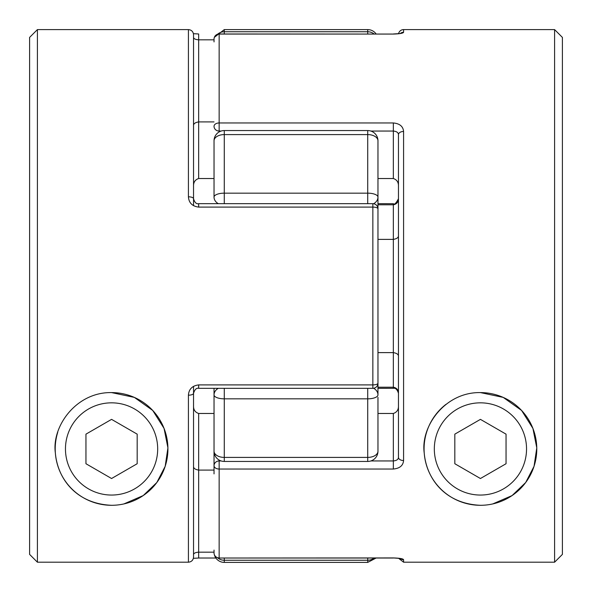 <?xml version="1.0" encoding="UTF-8"?>
<svg xmlns="http://www.w3.org/2000/svg" width="592" height="592" viewBox="0 0 592 592"><rect width="100%" height="100%" fill="white"/><g stroke="black" fill="none" stroke-linecap="round" stroke-linejoin="round"><path stroke-width="0.89" d="M377.97 360.698L377.97 395.049M374.122 33.981A10.249 10.16 180 0 0 367.721 31.753L224.279 31.753L224.279 29.6L367.721 29.6A10.249 10.249 0 0 1 376.12 33.981M218.322 203.685A10.249 8.073 0 0 1 214.03 197.114L214.03 140.8A10.249 6.209 0 0 1 224.279 134.591L224.279 130.558L367.721 130.558A10.249 10.249 0 0 1 377.97 140.8L377.97 231.302M377.97 397.328L377.97 451.2A10.249 10.249 0 0 1 367.721 461.442L367.721 457.409A10.249 6.209 0 0 0 377.97 451.2L377.97 397.313L377.97 413.475L393.34 413.475C396.936 412.284 398.645 409.649 398.46 405.572M224.279 562.4L367.721 562.4L367.721 560.247L224.279 560.247L224.279 562.4A10.249 10.249 0 0 1 214.341 554.645M377.97 397.313L377.97 413.475M373.582 203.737A10.249 8.073 0 0 0 377.97 197.114L377.97 194.672M377.97 194.687L377.97 140.8A10.249 6.209 -0 0 0 367.721 134.591L224.279 134.591L224.279 193.162L367.721 193.162A10.249 3.959 0 0 1 377.97 197.114M214.03 462.012L214.03 388.315M400.444 33.352A5.121 5.069 0 0 1 403.581 32.286C403.13 33.278 399.711 33.87 393.34 34.062L219.151 33.981A5.121 5.121 0 0 0 214.03 39.102L214.03 41.921M398.46 340.955L398.46 457.364C398.342 459.429 396.633 460.62 393.34 460.946L393.34 469.034L219.151 469.034L219.151 557.938A5.121 5.039 180 0 1 214.03 552.898L214.03 550.079M219.151 460.073L219.151 460.946A5.121 4.758 180 0 0 214.03 465.704L214.03 451.2A10.249 6.209 -0 0 0 224.279 457.409L367.721 457.409L367.721 398.838A10.249 3.959 -0 0 0 377.97 394.886A10.249 8.073 0 0 0 373.582 388.263M218.322 388.315A10.249 8.073 0 0 0 214.03 394.886A10.249 3.959 0 0 0 224.279 398.838L224.279 461.442L367.721 461.442M214.03 197.114A10.249 3.959 -0 0 1 224.279 193.162L224.279 203.685M480.43 392.592C445.051 391.911 420.438 426.477 424.22 452.991C426.462 479.002 445.258 503.799 480.43 505.294A56.351 56.351 0 0 1 445.946 404.373A56.351 56.351 0 0 0 480.43 505.294A56.351 56.351 0 0 0 536.781 448.943A56.351 56.351 0 0 0 480.43 392.592L503.207 397.395L521.589 410.448L532.918 428.416L536.781 447.87L534.043 466.318L525.696 482.51L512.08 495.571L492.729 503.94M398.571 33.677A5.121 5.121 0 0 1 403.581 29.6L403.581 32.286M377.97 387.22L393.34 387.22C396.633 387.812 398.342 389.832 398.46 393.28C397.262 389.492 395.552 387.834 393.34 388.308L377.97 388.315M393.34 558.019L219.151 558.019L393.34 557.938L400.347 558.463M398.623 558.33L403.581 562.2L554.593 562.2L554.593 29.6L403.581 29.6M393.34 469.034C399.711 468.427 403.13 465.593 403.581 460.532A5.121 3.167 0 0 1 398.46 457.364L398.46 134.636A5.121 3.167 0 0 1 403.581 131.468C403.122 126.399 399.711 123.565 393.34 122.966L393.34 131.054L370.881 131.054M400.444 558.648A5.121 5.069 180 0 0 403.581 559.714C403.122 558.722 399.711 558.13 393.34 557.938M393.34 178.525C396.936 179.716 398.645 182.351 398.46 186.428L398.46 134.636C398.342 132.571 396.633 131.372 393.34 131.054L393.34 178.525L377.97 178.525M554.593 29.6L562.4 37.407L562.4 554.386L554.593 562.2L562.4 554.386M221.119 460.946L219.151 460.946L219.151 469.034A5.121 3.33 180 0 1 214.03 465.704L214.03 473.896M377.97 239.383L393.34 239.383C396.936 238.791 398.645 237.473 398.46 235.431M377.97 352.617L393.34 352.617C396.936 353.209 398.645 354.527 398.46 356.569M393.34 34.062L219.151 34.062L219.151 122.966A5.121 3.33 0 0 0 214.03 126.296A5.121 4.758 0 0 0 219.151 131.054L219.151 131.927M393.34 388.315L393.34 204.78C396.633 204.188 398.342 202.168 398.46 198.72C396.078 203.293 394.376 204.95 393.34 203.692L377.97 203.685M111.57 392.592C76.19 391.911 51.578 426.477 55.359 452.991C57.594 479.002 76.398 503.799 111.57 505.294A56.351 56.351 0 0 0 167.921 448.943A56.351 56.351 0 0 0 111.57 392.592L134.347 397.395L152.729 410.448L164.058 428.416L167.921 447.87L165.183 466.318L156.836 482.51L143.22 495.571L123.869 503.94M377.97 383.194A5.121 5.121 0 0 1 372.849 388.315L372.849 207.096L198.66 207.096L198.66 203.685L372.849 203.685A5.121 5.121 0 0 1 377.97 208.806L377.97 383.194A5.121 1.709 180 0 1 372.849 384.904L198.66 384.904C192.289 385.703 188.87 389.129 188.419 395.19A5.121 1.909 180 0 0 193.54 393.28L193.54 557.079C193.236 560.18 191.527 561.889 188.419 562.2L37.407 562.2L37.407 29.6L188.419 29.6C191.527 29.903 193.236 31.613 193.54 34.721L193.54 198.72A5.121 1.909 180 0 0 188.419 196.81C188.878 202.878 192.289 206.305 198.66 207.096M193.54 386.31L193.54 557.079M193.54 205.69L193.54 134.636M37.407 29.6L29.6 37.407L29.6 554.386L37.407 562.2L29.6 554.386M214.03 121.908L198.66 121.908C195.064 122.5 193.355 123.817 193.54 125.859M214.03 178.525L198.66 178.525C195.064 179.716 193.355 182.351 193.54 186.428M214.03 413.475L198.66 413.475C195.064 412.284 193.355 409.649 193.54 405.572M214.03 470.092L198.66 470.092C195.064 469.5 193.355 468.183 193.54 466.141M214.03 39.834L198.66 39.834C195.367 39.56 193.658 38.732 193.54 37.355M377.97 208.806A5.121 1.709 180 0 0 372.849 207.096L372.849 203.685M198.66 413.475L198.66 552.166C195.367 552.44 193.658 553.261 193.54 554.645M480.43 478.521L506.049 463.728L506.049 434.151L480.43 419.365L454.819 434.151L454.819 463.728L480.43 478.521M111.57 478.521L85.951 463.728L85.951 434.151L111.57 419.365L137.181 434.151L137.181 463.728L111.57 478.521M57.727 432.308A56.351 56.351 0 0 0 111.57 505.294A56.351 56.351 0 0 1 57.727 432.308M367.721 203.685L367.721 130.558M367.721 33.981L367.721 29.6M367.721 388.315L367.721 398.838L224.279 398.838L224.279 388.315M217.575 557.775A10.249 10.16 -0 0 0 224.279 560.247L224.279 558.019M367.721 558.019L367.721 560.247A10.249 10.16 -0 0 0 374.122 558.019M224.279 33.981L224.279 31.753A10.249 10.16 180 0 0 217.575 34.225M221.119 131.054L219.151 131.054L219.151 122.966L393.34 122.966M403.581 131.468L403.581 460.532M403.581 559.714L403.581 562.2M370.881 460.946L393.34 460.946L393.34 413.475M393.34 203.685L393.34 204.78L377.97 204.78M214.03 39.102A5.121 5.039 0 0 1 219.151 34.062L219.151 33.981M188.419 562.2L188.419 395.19M188.419 196.81L188.419 29.6M193.429 33.677L198.66 33.981L198.66 178.525M193.377 558.33L198.66 558.019L198.66 552.166L214.03 552.166M372.849 388.315L198.66 388.315L198.66 384.904M480.43 495.053A46.109 46.109 0 0 0 526.54 448.943A46.109 46.109 0 0 0 480.43 402.834A46.109 46.109 0 0 0 434.321 448.943A46.109 46.109 0 0 0 480.43 495.053M111.57 402.834A46.109 46.109 0 0 1 157.679 448.943A46.109 46.109 0 0 1 111.57 495.053A46.109 46.109 0 0 1 65.46 448.943A46.109 46.109 0 0 1 111.57 402.834M367.721 562.4L376.12 558.019M214.03 451.2A10.249 10.249 0 0 0 224.279 461.442M224.279 130.558A10.249 10.249 0 0 0 214.03 140.8M224.279 29.6L214.341 37.355M214.03 552.898A5.121 5.121 0 0 0 219.151 558.019M393.34 33.981L400.355 33.537M198.66 203.692C196.352 204.144 194.642 202.486 193.54 198.72M198.66 388.308C196.47 387.812 194.768 389.469 193.54 393.28M198.66 558.019L215.88 558.019"/></g></svg>
